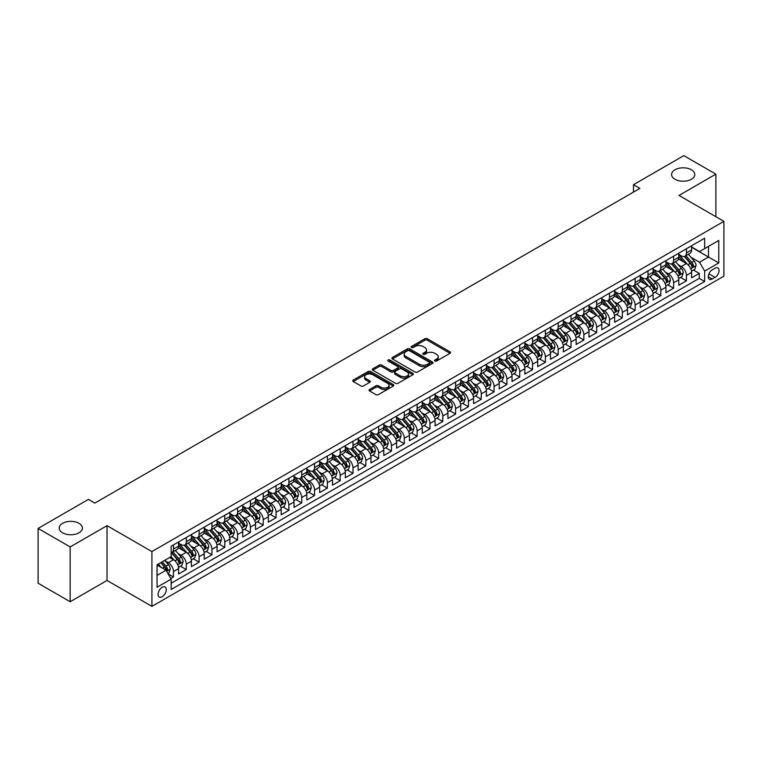 <?xml version="1.0" encoding="UTF-8"?>
<svg xmlns="http://www.w3.org/2000/svg" width="762" height="762" viewBox="0 0 762 762"><rect width="100%" height="100%" fill="white"/><g stroke="black" fill="none" stroke-linecap="round" stroke-linejoin="round"><path stroke-width="1.14" d="M434.864 361.007A1.248 0.724 0 0 0 436.626 361.007L450.009 353.292A1.781 1.029 0 0 0 450.523 352.558A1.781 1.029 0 0 0 450.009 351.834L427.349 338.757A1.781 1.029 0 0 0 424.825 338.757L411.451 346.472A1.248 0.724 0 0 0 411.089 346.986A1.248 0.724 0 0 0 411.451 347.491A1.248 0.724 0 0 0 413.214 347.491L414.947 346.491A5.696 3.286 0 0 1 423.005 346.491L424.891 347.586A5.696 3.286 0 0 1 426.558 349.91A5.696 3.286 0 0 1 424.891 352.235L423.158 353.235A1.248 0.724 0 0 0 422.796 353.739A1.248 0.724 0 0 0 423.158 354.254A1.248 0.724 0 0 0 424.92 354.254L426.653 353.254A5.696 3.286 0 0 1 434.711 353.254L436.597 354.34A5.696 3.286 0 0 1 438.264 356.673A5.696 3.286 0 0 1 436.597 358.997L434.864 359.997A1.248 0.724 0 0 0 434.502 360.502A1.248 0.724 0 0 0 434.864 361.007L434.864 359.997M79.01 523.332A11.611 6.706 0 0 0 66.361 521.875A11.611 6.706 0 0 0 59.198 528.066A11.611 6.706 0 0 0 62.598 532.809A11.611 6.706 0 0 0 75.248 534.257A11.611 6.706 0 0 0 82.41 528.066A11.611 6.706 0 0 0 79.01 523.332M691.391 169.774A11.611 6.706 0 0 0 678.742 168.326A11.611 6.706 0 0 0 671.57 174.517A11.611 6.706 0 0 0 674.97 179.251A11.611 6.706 0 0 0 687.619 180.708A11.611 6.706 0 0 0 694.792 174.517A11.611 6.706 0 0 0 691.391 169.774M162.182 596.741A5.801 3.353 120 0 0 165.973 591.626A5.801 3.353 120 0 0 165.078 586.978A5.801 3.353 120 0 0 162.182 587.264A5.801 3.353 120 0 0 158.391 592.379A5.801 3.353 120 0 0 159.277 597.027A5.801 3.353 120 0 0 162.182 596.741M369.57 389.487A1.781 1.029 0 0 0 369.046 390.211A1.781 1.029 0 0 0 369.57 390.935L375.923 394.602A1.781 1.029 0 0 0 378.438 394.602L393.297 386.029A1.781 1.029 0 0 0 393.821 385.305A1.781 1.029 0 0 0 393.297 384.581L370.637 371.494A1.781 1.029 0 0 0 368.122 371.494L353.263 380.067A1.781 1.029 0 0 0 352.739 380.8A1.781 1.029 0 0 0 353.263 381.524L360.94 385.953A1.781 1.029 0 0 0 363.464 385.953L369.818 382.286A1.781 1.029 0 0 0 370.342 381.562A1.781 1.029 0 0 0 369.818 380.838L366.008 378.638A4.763 2.753 0 0 1 364.617 376.695A4.763 2.753 0 0 1 367.551 374.152A4.763 2.753 0 0 1 372.742 374.752L387.658 383.362A4.763 2.753 0 0 1 389.058 385.305A4.763 2.753 0 0 1 386.115 387.848A4.763 2.753 0 0 1 380.924 387.248L378.438 385.81A1.781 1.029 0 0 0 375.923 385.81L369.57 389.487L369.57 390.935L375.923 387.296L375.923 385.81M107.032 525.656L70.161 546.945L38.1 528.437L38.1 583.225L70.161 601.742L107.032 580.453L151.924 606.371L151.924 551.574L107.032 525.656L107.032 580.453M715.88 216.713L715.88 174.146L679.018 195.434L723.9 221.342L151.924 551.574M715.88 174.146L683.819 155.629L633.489 184.69L633.489 192.1M38.1 528.437L88.44 499.377L94.85 503.082L639.899 188.395L633.489 184.69M415.071 371.999A1.781 1.029 0 0 0 417.586 371.999L432.445 363.426A1.781 1.029 0 0 0 432.968 362.702A1.781 1.029 0 0 0 432.445 361.979L409.785 348.891A1.781 1.029 0 0 0 407.27 348.891L392.411 357.464A1.781 1.029 0 0 0 391.897 358.197A1.781 1.029 0 0 0 392.411 358.921L415.071 371.999M388.572 361.283A1.248 0.724 0 0 1 389.83 361.455L389.83 359.978L412.871 373.275A1.781 1.029 0 0 1 413.395 373.999A1.781 1.029 0 0 1 412.871 374.733L398.012 383.305A1.781 1.029 0 0 1 395.497 383.305L372.837 370.227L379.2 366.579L379.2 365.103L372.837 368.77A1.781 1.029 0 0 0 372.313 369.494A1.781 1.029 0 0 0 372.837 370.227L372.837 368.77M379.2 366.579A1.781 1.029 0 0 1 381.714 366.579L381.714 365.103A1.781 1.029 0 0 0 379.2 365.103M381.714 365.103L390.906 370.408A1.781 1.029 0 0 0 393.421 370.408L397.64 367.97A1.781 1.029 0 0 0 398.155 367.246A1.781 1.029 0 0 0 397.64 366.512L388.068 360.998A1.248 0.724 0 0 1 387.706 360.483A1.248 0.724 0 0 1 388.477 359.816A1.248 0.724 0 0 1 389.83 359.978M170.802 578.51L173.469 576.977L168.145 573.9M165.116 560.822L168.335 562.68A7.258 4.191 60 0 1 173.469 571.567L178.594 568.604L178.594 574.015L186.29 569.566L180.451 566.204M177.937 553.422L181.156 555.279A7.258 4.191 60 0 1 186.29 564.166L191.414 561.203L191.414 566.604L199.111 562.166L193.281 558.794M190.767 546.011L193.986 547.878A7.258 4.191 60 0 1 199.111 556.755L204.245 553.793L204.245 559.203L211.941 554.755L206.102 551.393M203.587 538.61L206.807 540.468A7.258 4.191 60 0 1 211.941 549.354L217.065 546.392L217.065 551.802L224.761 547.354L218.932 543.982M216.418 531.209L219.637 533.067A7.258 4.191 60 0 1 224.761 541.953L229.895 538.991L229.895 544.392L237.592 539.953L231.753 536.581M229.238 523.799L232.458 525.656A7.258 4.191 60 0 1 237.592 534.543L242.716 531.581L242.716 536.991L250.412 532.543L244.573 529.18M242.059 516.398L245.278 518.255A7.258 4.191 60 0 1 250.412 527.142L255.546 524.18L255.546 529.59L263.233 525.142L257.404 521.77M254.889 508.997L258.108 510.854A7.258 4.191 60 0 1 263.233 519.741L268.367 516.779L268.367 522.18L276.063 517.741L270.224 514.369M267.71 501.587L270.929 503.444A7.258 4.191 60 0 1 276.063 512.331L281.188 509.368L281.188 514.779L288.884 510.33L283.054 506.968M280.54 494.186L283.759 496.043A7.258 4.191 60 0 1 288.884 504.93L294.018 501.968L294.018 507.368L301.714 502.93L295.875 499.558M293.36 486.785L296.58 488.642A7.258 4.191 60 0 1 301.714 497.529L306.838 494.567L306.838 499.967L314.535 495.529L308.705 492.157M306.191 479.374L309.41 481.232A7.258 4.191 60 0 1 314.535 490.118L319.669 487.156L319.669 492.566L327.365 488.118L321.526 484.756M319.011 471.973L322.231 473.831A7.258 4.191 60 0 1 327.365 482.717L332.489 479.755L332.489 485.156L340.185 480.717L334.347 477.345M331.832 464.572L335.051 466.43A7.258 4.191 60 0 1 340.185 475.317L345.319 472.354L345.319 477.755L353.006 473.316L347.177 469.944M344.662 457.162L347.882 459.019A7.258 4.191 60 0 1 353.006 467.906L358.14 464.944L358.14 470.354L365.836 465.906L359.997 462.544M357.483 449.761L360.702 451.618A7.258 4.191 60 0 1 365.836 460.505L370.961 457.543L370.961 462.944L378.657 458.505L372.828 455.133M370.313 442.351L373.532 444.217A7.258 4.191 60 0 1 378.657 453.095L383.791 450.142L383.791 455.543L391.487 451.104L385.648 447.732M383.134 434.95L386.353 436.807A7.258 4.191 60 0 1 391.487 445.694L396.611 442.732L396.611 448.142L404.308 443.694L398.469 440.331M395.964 427.549L399.183 429.406A7.258 4.191 60 0 1 404.308 438.293L409.442 435.331L409.442 440.731L417.138 436.293L411.299 432.921M408.784 420.138L412.004 422.005A7.258 4.191 60 0 1 417.138 430.882L422.262 427.92L422.262 433.33L429.958 428.892L424.12 425.52M421.605 412.737L424.825 414.595A7.258 4.191 60 0 1 429.958 423.482L435.092 420.519L435.092 425.929L442.779 421.481L436.95 418.109M434.435 405.336L437.655 407.194A7.258 4.191 60 0 1 442.779 416.081L447.913 413.118L447.913 418.519L455.609 414.08L449.77 410.708M447.256 397.926L450.475 399.793A7.258 4.191 60 0 1 455.609 408.67L460.734 405.708L460.734 411.118L468.43 406.67L462.601 403.308M460.086 390.525L463.306 392.382A7.258 4.191 60 0 1 468.43 401.269L473.564 398.307L473.564 403.717L481.26 399.269L475.421 395.897M472.907 383.124L476.126 384.981A7.258 4.191 60 0 1 481.26 393.868L486.385 390.906L486.385 396.307L494.081 391.868L488.242 388.496M485.727 375.714L488.956 377.571A7.258 4.191 60 0 1 494.081 386.458L499.215 383.496L499.215 388.906L506.911 384.458L501.072 381.095M498.558 368.313L501.777 370.17A7.258 4.191 60 0 1 506.911 379.057L512.035 376.095L512.035 381.495L519.732 377.057L513.893 373.685M511.378 360.912L514.598 362.769A7.258 4.191 60 0 1 519.732 371.656L524.866 368.694L524.866 374.094L532.552 369.656L526.723 366.284M524.208 353.501L527.428 355.359A7.258 4.191 60 0 1 532.552 364.246L537.686 361.283L537.686 366.693L545.382 362.245L539.544 358.883M537.029 346.1L540.248 347.958A7.258 4.191 60 0 1 545.382 356.845L550.507 353.882L550.507 359.283L558.203 354.844L552.374 351.473M549.859 338.699L553.079 340.557A7.258 4.191 60 0 1 558.203 349.444L563.337 346.481L563.337 351.882L571.033 347.443L565.194 344.072M562.68 331.289L565.899 333.146A7.258 4.191 60 0 1 571.033 342.033L576.158 339.071L576.158 344.481L583.854 340.033L578.015 336.671M575.501 323.888L578.72 325.745A7.258 4.191 60 0 1 583.854 334.632L588.988 331.67L588.988 337.071L596.675 332.632L590.845 329.26M588.331 316.487L591.55 318.345A7.258 4.191 60 0 1 596.675 327.231L601.809 324.269L601.809 329.67L609.505 325.231L603.666 321.859M601.151 309.077L604.371 310.934A7.258 4.191 60 0 1 609.505 319.821L614.629 316.859L614.629 322.269L622.325 317.821L616.496 314.458M613.981 301.676L617.201 303.533A7.258 4.191 60 0 1 622.325 312.42L627.459 309.458L627.459 314.858L635.156 310.42L629.317 307.048M626.802 294.265L630.022 296.132A7.258 4.191 60 0 1 635.156 305.01L640.28 302.057L640.28 307.457L647.976 303.019L642.147 299.647M639.632 286.864L642.852 288.722A7.258 4.191 60 0 1 647.976 297.609L653.11 294.646L653.11 300.057L660.806 295.608L654.968 292.246M652.453 279.464L655.672 281.321A7.258 4.191 60 0 1 660.806 290.208L665.931 287.245L665.931 292.646L673.627 288.207L667.788 284.836M665.274 272.053L668.493 273.92A7.258 4.191 60 0 1 673.627 282.797L678.761 279.835L678.761 285.245L686.448 280.807L686.448 275.396A7.258 4.191 -120 0 0 681.323 266.51L678.104 264.652M680.618 277.435L686.448 280.807M178.594 568.604A7.258 4.191 -120 0 0 173.469 559.718L169.621 557.498M191.414 561.203A7.258 4.191 -120 0 0 186.29 552.317L178.356 547.735M204.245 553.793A7.258 4.191 -120 0 0 199.111 544.916L191.186 540.334M217.065 546.392A7.258 4.191 -120 0 0 211.941 537.505L204.006 532.933M229.895 538.991A7.258 4.191 -120 0 0 224.761 530.104L216.837 525.523M242.716 531.581A7.258 4.191 -120 0 0 237.592 522.703L229.657 518.122M255.546 524.18A7.258 4.191 -120 0 0 250.412 515.293L242.478 510.711M268.367 516.779A7.258 4.191 -120 0 0 263.233 507.892L255.308 503.311M281.188 509.368A7.258 4.191 -120 0 0 276.063 500.491L268.129 495.91M294.018 501.968A7.258 4.191 -120 0 0 288.884 493.081L280.959 488.499M306.838 494.567A7.258 4.191 -120 0 0 301.714 485.68L293.78 481.098M319.669 487.156A7.258 4.191 -120 0 0 314.535 478.269L306.6 473.697M332.489 479.755A7.258 4.191 -120 0 0 327.365 470.868L319.43 466.287M345.319 472.354A7.258 4.191 -120 0 0 340.185 463.467L332.251 458.886M358.14 464.944A7.258 4.191 -120 0 0 353.006 456.057L345.081 451.485M370.961 457.543A7.258 4.191 -120 0 0 365.836 448.656L357.902 444.075M383.791 450.142A7.258 4.191 -120 0 0 378.657 441.255L370.732 436.674M396.611 442.732A7.258 4.191 -120 0 0 391.487 433.845L383.553 429.273M409.442 435.331A7.258 4.191 -120 0 0 404.308 426.444L396.373 421.862M422.262 427.92A7.258 4.191 -120 0 0 417.138 419.043L409.204 414.461M435.092 420.519A7.258 4.191 -120 0 0 429.958 411.632L422.024 407.06M447.913 413.118A7.258 4.191 -120 0 0 442.779 404.231L434.854 399.65M460.734 405.708A7.258 4.191 -120 0 0 455.609 396.831L447.675 392.249M473.564 398.307A7.258 4.191 -120 0 0 468.43 389.42L460.505 384.848M486.385 390.906A7.258 4.191 -120 0 0 481.26 382.019L473.326 377.438M499.215 383.496A7.258 4.191 -120 0 0 494.081 374.618L486.146 370.037M512.035 376.095A7.258 4.191 -120 0 0 506.911 367.208L498.977 362.626M524.866 368.694A7.258 4.191 -120 0 0 519.732 359.807L511.797 355.225M537.686 361.283A7.258 4.191 -120 0 0 532.552 352.396L524.627 347.824M550.507 353.882A7.258 4.191 -120 0 0 545.382 344.995L537.448 340.414M563.337 346.481A7.258 4.191 -120 0 0 558.203 337.595L550.278 333.013M576.158 339.071A7.258 4.191 -120 0 0 571.033 330.184L563.099 325.612M588.988 331.67A7.258 4.191 -120 0 0 583.854 322.783L575.92 318.202M601.809 324.269A7.258 4.191 -120 0 0 596.675 315.382L588.75 310.801M614.629 316.859A7.258 4.191 -120 0 0 609.505 307.972L601.57 303.4M627.459 309.458A7.258 4.191 -120 0 0 622.325 300.571L614.401 295.989M640.28 302.057A7.258 4.191 -120 0 0 635.156 293.17L627.221 288.588M653.11 294.646A7.258 4.191 -120 0 0 647.976 285.76L640.051 281.188M665.931 287.245A7.258 4.191 -120 0 0 660.806 278.359L652.872 273.777M678.761 279.835A7.258 4.191 -120 0 0 673.627 270.958L665.693 266.376M715.051 268.214L712.232 269.843A5.62 3.248 120 0 0 708.555 274.796A5.62 3.248 120 0 0 709.422 279.302A5.62 3.248 120 0 0 712.232 279.025L715.051 277.397A5.62 3.248 120 0 0 718.728 272.444A5.62 3.248 120 0 0 717.861 267.938A5.62 3.248 120 0 0 715.051 268.214M151.924 606.371L723.9 276.139L723.9 221.342M157.048 575.415L166.03 570.233L171.155 579.12L171.155 589.483L704.659 281.464L704.659 271.101L699.535 262.214L690.924 257.251M171.155 579.12L157.048 587.264L157.048 564.756L171.155 556.612L171.155 546.24L704.659 238.23L704.659 248.593L718.766 240.449L718.766 262.957L704.659 271.101M178.594 543.135L181.156 544.611A7.258 4.191 60 0 0 184.785 544.973L189.919 542.011A7.258 4.191 -120 0 0 191.414 538.696L191.414 534.543M191.414 535.734L193.986 537.21A7.258 4.191 60 0 0 197.615 537.572L202.74 534.61A7.258 4.191 -120 0 0 204.245 531.285L204.245 527.142M204.245 528.323L206.807 529.809A7.258 4.191 60 0 0 210.436 530.171L215.57 527.209A7.258 4.191 -120 0 0 217.065 523.885L217.065 519.741M217.065 520.922L219.637 522.399A7.258 4.191 60 0 0 223.256 522.761L228.39 519.798A7.258 4.191 -120 0 0 229.895 516.484L229.895 512.331M229.895 513.521L232.458 514.998A7.258 4.191 60 0 0 236.087 515.36L241.211 512.397A7.258 4.191 -120 0 0 242.716 509.073L242.716 504.93M242.716 506.111L245.278 507.597A7.258 4.191 60 0 0 248.907 507.949L254.041 504.996A7.258 4.191 -120 0 0 255.546 501.672L255.546 497.529M255.546 498.71L258.108 500.186A7.258 4.191 60 0 0 261.737 500.548L266.862 497.586A7.258 4.191 -120 0 0 268.367 494.271L268.367 490.118M268.367 491.309L270.929 492.785A7.258 4.191 60 0 0 274.558 493.147L279.692 490.185A7.258 4.191 -120 0 0 281.188 486.861L281.188 482.717M281.188 483.899L283.759 485.384A7.258 4.191 60 0 0 287.388 485.737L292.513 482.775A7.258 4.191 -120 0 0 294.018 479.46L294.018 475.307M294.018 476.498L296.58 477.974A7.258 4.191 60 0 0 300.209 478.336L305.343 475.374A7.258 4.191 -120 0 0 306.838 472.049L306.838 467.906M306.838 469.097L309.41 470.573A7.258 4.191 60 0 0 313.03 470.935L318.164 467.973A7.258 4.191 -120 0 0 319.669 464.649L319.669 460.505M319.669 461.686L322.231 463.172A7.258 4.191 60 0 0 325.86 463.525L330.984 460.562A7.258 4.191 -120 0 0 332.489 457.248L332.489 453.095M332.489 454.285L335.051 455.762A7.258 4.191 60 0 0 338.68 456.124L343.814 453.161A7.258 4.191 -120 0 0 345.319 449.837L345.319 445.694M345.319 446.875L347.882 448.361A7.258 4.191 60 0 0 351.511 448.723L356.635 445.76A7.258 4.191 -120 0 0 358.14 442.436L358.14 438.293M358.14 439.474L360.702 440.96A7.258 4.191 60 0 0 364.331 441.312L369.465 438.35A7.258 4.191 -120 0 0 370.961 435.035L370.961 430.882M370.961 432.073L373.532 433.549A7.258 4.191 60 0 0 377.161 433.911L382.286 430.949A7.258 4.191 -120 0 0 383.791 427.625L383.791 423.482M383.791 424.663L386.353 426.148A7.258 4.191 60 0 0 389.982 426.51L395.116 423.548A7.258 4.191 -120 0 0 396.611 420.224L396.611 416.081M396.611 417.262L399.183 418.748A7.258 4.191 60 0 0 402.803 419.1L407.937 416.138A7.258 4.191 -120 0 0 409.442 412.823L409.442 408.67M409.442 409.861L412.004 411.337A7.258 4.191 60 0 0 415.633 411.699L420.757 408.737A7.258 4.191 -120 0 0 422.262 405.413L422.262 401.269M422.262 402.45L424.825 403.936A7.258 4.191 60 0 0 428.454 404.298L433.588 401.336A7.258 4.191 -120 0 0 435.092 398.012L435.092 393.868M435.092 395.049L437.655 396.526A7.258 4.191 60 0 0 441.284 396.888L446.408 393.925A7.258 4.191 -120 0 0 447.913 390.611L447.913 386.458M447.913 387.648L450.475 389.125A7.258 4.191 60 0 0 454.104 389.487L459.238 386.524A7.258 4.191 -120 0 0 460.734 383.2L460.734 379.057M460.734 380.238L463.306 381.724A7.258 4.191 60 0 0 466.925 382.086L472.059 379.124A7.258 4.191 -120 0 0 473.564 375.799L473.564 371.656M473.564 372.837L476.126 374.313A7.258 4.191 60 0 0 479.755 374.675L484.88 371.713A7.258 4.191 -120 0 0 486.385 368.398L486.385 364.246M486.385 365.436L488.956 366.913A7.258 4.191 60 0 0 492.576 367.274L497.71 364.312A7.258 4.191 -120 0 0 499.215 360.988L499.215 356.845M499.215 358.026L501.777 359.512A7.258 4.191 60 0 0 505.406 359.864L510.53 356.911A7.258 4.191 -120 0 0 512.035 353.587L512.035 349.444M512.035 350.625L514.598 352.101A7.258 4.191 60 0 0 518.227 352.463L523.361 349.501A7.258 4.191 -120 0 0 524.866 346.177L524.866 342.033M524.866 343.224L527.428 344.7A7.258 4.191 60 0 0 531.057 345.062L536.181 342.1A7.258 4.191 -120 0 0 537.686 338.776L537.686 334.632M537.686 335.813L540.248 337.299A7.258 4.191 60 0 0 543.878 337.652L549.011 334.689A7.258 4.191 -120 0 0 550.507 331.375L550.507 327.222M550.507 328.412L553.079 329.889A7.258 4.191 60 0 0 556.698 330.251L561.832 327.289A7.258 4.191 -120 0 0 563.337 323.964L563.337 319.821M563.337 321.012L565.899 322.488A7.258 4.191 60 0 0 569.528 322.85L574.653 319.888A7.258 4.191 -120 0 0 576.158 316.563L576.158 312.42M576.158 313.601L578.72 315.087A7.258 4.191 60 0 0 582.349 315.439L587.483 312.477A7.258 4.191 -120 0 0 588.988 309.162L588.988 305.01M588.988 306.2L591.55 307.677A7.258 4.191 60 0 0 595.179 308.038L600.304 305.076A7.258 4.191 -120 0 0 601.809 301.752L601.809 297.609M601.809 298.79L604.371 300.276A7.258 4.191 60 0 0 608 300.638L613.134 297.675A7.258 4.191 -120 0 0 614.629 294.351L614.629 290.208M614.629 291.389L617.201 292.875A7.258 4.191 60 0 0 620.83 293.227L625.954 290.265A7.258 4.191 -120 0 0 627.459 286.95L627.459 282.797M627.459 283.988L630.022 285.464A7.258 4.191 60 0 0 633.651 285.826L638.785 282.864A7.258 4.191 -120 0 0 640.28 279.54L640.28 275.396M640.28 276.577L642.852 278.063A7.258 4.191 60 0 0 646.471 278.425L651.605 275.463A7.258 4.191 -120 0 0 653.11 272.139L653.11 267.995M653.11 269.177L655.672 270.662A7.258 4.191 60 0 0 659.301 271.015L664.426 268.053A7.258 4.191 -120 0 0 665.931 264.738L665.931 260.585M665.931 261.776L668.493 263.252A7.258 4.191 60 0 0 672.122 263.614L677.256 260.652A7.258 4.191 -120 0 0 678.761 257.327L678.761 253.184M171.155 583.263L699.278 278.359L699.278 273.396L691.582 277.844L691.582 272.434A7.258 4.191 -120 0 0 686.448 263.547L678.523 258.975M678.761 254.365L681.323 255.851A7.258 4.191 -120 0 0 684.952 256.213A7.258 4.191 -120 0 0 686.448 252.889L686.448 248.745M684.952 256.213L690.077 253.251A7.258 4.191 -120 0 0 691.582 249.926L691.582 245.783M173.469 544.916L173.469 549.059A7.258 4.191 60 0 1 171.964 552.383A7.258 4.191 60 0 1 171.155 552.669M171.964 552.383L177.089 549.421A7.258 4.191 -120 0 0 178.594 546.097L178.594 541.953M186.29 537.505L186.29 541.658A7.258 4.191 60 0 1 184.785 544.973M199.111 530.104L199.111 534.248A7.258 4.191 60 0 1 197.615 537.572M211.941 522.703L211.941 526.847A7.258 4.191 60 0 1 210.436 530.171M224.761 515.293L224.761 519.436A7.258 4.191 60 0 1 223.256 522.761M237.592 507.892L237.592 512.035A7.258 4.191 60 0 1 236.087 515.36M250.412 500.482L250.412 504.634A7.258 4.191 60 0 1 248.907 507.949M263.233 493.081L263.233 497.224A7.258 4.191 60 0 1 261.737 500.548M276.063 485.68L276.063 489.823A7.258 4.191 60 0 1 274.558 493.147M288.884 478.269L288.884 482.422A7.258 4.191 60 0 1 287.388 485.737M301.714 470.868L301.714 475.012A7.258 4.191 60 0 1 300.209 478.336M314.535 463.467L314.535 467.611A7.258 4.191 60 0 1 313.03 470.935M327.365 456.057L327.365 460.21A7.258 4.191 60 0 1 325.86 463.525M340.185 448.656L340.185 452.799A7.258 4.191 60 0 1 338.68 456.124M353.006 441.255L353.006 445.399A7.258 4.191 60 0 1 351.511 448.723M365.836 433.845L365.836 437.998A7.258 4.191 60 0 1 364.331 441.312M378.657 426.444L378.657 430.587A7.258 4.191 60 0 1 377.161 433.911M391.487 419.043L391.487 423.186A7.258 4.191 60 0 1 389.982 426.51M404.308 411.632L404.308 415.785A7.258 4.191 60 0 1 402.803 419.1M417.138 404.231L417.138 408.375A7.258 4.191 60 0 1 415.633 411.699M429.958 396.831L429.958 400.974A7.258 4.191 60 0 1 428.454 404.298M442.779 389.42L442.779 393.573A7.258 4.191 60 0 1 441.284 396.888M455.609 382.019L455.609 386.163A7.258 4.191 60 0 1 454.104 389.487M468.43 374.618L468.43 378.762A7.258 4.191 60 0 1 466.925 382.086M481.26 367.208L481.26 371.351A7.258 4.191 60 0 1 479.755 374.675M494.081 359.807L494.081 363.95A7.258 4.191 60 0 1 492.576 367.274M506.911 352.396L506.911 356.549A7.258 4.191 60 0 1 505.406 359.864M519.732 344.995L519.732 349.139A7.258 4.191 60 0 1 518.227 352.463M532.552 337.595L532.552 341.738A7.258 4.191 60 0 1 531.057 345.062M545.382 330.184L545.382 334.337A7.258 4.191 60 0 1 543.878 337.652M558.203 322.783L558.203 326.927A7.258 4.191 60 0 1 556.698 330.251M571.033 315.382L571.033 319.526A7.258 4.191 60 0 1 569.528 322.85M583.854 307.972L583.854 312.125A7.258 4.191 60 0 1 582.349 315.439M596.675 300.571L596.675 304.714A7.258 4.191 60 0 1 595.179 308.038M609.505 293.17L609.505 297.313A7.258 4.191 60 0 1 608 300.638M622.325 285.76L622.325 289.912A7.258 4.191 60 0 1 620.83 293.227M635.156 278.359L635.156 282.502A7.258 4.191 60 0 1 633.651 285.826M647.976 270.958L647.976 275.101A7.258 4.191 60 0 1 646.471 278.425M660.806 263.547L660.806 267.7A7.258 4.191 60 0 1 659.301 271.015M673.627 256.146L673.627 260.29A7.258 4.191 60 0 1 672.122 263.614M673.627 282.797L673.627 288.207M660.806 290.208L660.806 295.608M647.976 297.609L647.976 303.019M635.156 305.01L635.156 310.42M622.325 312.42L622.325 317.821M609.505 319.821L609.505 325.231M596.675 327.231L596.675 332.632M583.854 334.632L583.854 340.033M571.033 342.033L571.033 347.443M558.203 349.444L558.203 354.844M545.382 356.845L545.382 362.245M532.552 364.246L532.552 369.656M519.732 371.656L519.732 377.057M506.911 379.057L506.911 384.458M494.081 386.458L494.081 391.868M481.26 393.868L481.26 399.269M468.43 401.269L468.43 406.67M455.609 408.67L455.609 414.08M442.779 416.081L442.779 421.481M429.958 423.482L429.958 428.892M417.138 430.882L417.138 436.293M404.308 438.293L404.308 443.694M391.487 445.694L391.487 451.104M378.657 453.095L378.657 458.505M365.836 460.505L365.836 465.906M353.006 467.906L353.006 473.316M340.185 475.317L340.185 480.717M327.365 482.717L327.365 488.118M314.535 490.118L314.535 495.529M301.714 497.529L301.714 502.93M288.884 504.93L288.884 510.33M276.063 512.331L276.063 517.741M263.233 519.741L263.233 525.142M250.412 527.142L250.412 532.543M237.592 534.543L237.592 539.953M224.761 541.953L224.761 547.354M211.941 549.354L211.941 554.755M199.111 556.755L199.111 562.166M186.29 564.166L186.29 569.566M173.469 571.567L173.469 576.977M166.03 570.233L157.048 565.052M699.535 262.214L708.508 257.032L708.508 246.374L718.766 240.449M691.582 247.259L718.766 262.957M691.582 246.964L699.535 251.555L704.659 248.593M70.161 546.945L70.161 601.742M693.439 270.024L699.278 273.396M699.278 278.359L704.659 281.464M435.369 361.188L436.597 360.474A5.696 3.286 0 0 0 438.264 358.15L438.264 356.673M426.558 349.91L426.558 351.387A5.696 3.286 0 0 1 424.891 353.72L423.662 354.425M449.98 353.301L427.349 340.233A1.781 1.029 0 0 0 424.825 340.233L411.947 347.672M432.445 361.979L432.445 363.426L409.785 350.377A1.781 1.029 0 0 0 407.27 350.377L392.44 358.931M429.301 363.207A1.248 0.724 0 0 0 429.663 362.702A1.248 0.724 0 0 0 429.301 362.188L409.404 350.71A1.248 0.724 0 0 0 407.641 350.71L405.822 351.758A5.696 3.286 0 0 0 404.155 354.092A5.696 3.286 0 0 0 405.822 356.416L419.414 364.265A5.696 3.286 0 0 0 427.472 364.265L429.301 363.207L429.301 364.693A1.248 0.724 0 0 0 429.663 364.179L429.663 362.702M404.155 354.092L404.155 355.568A5.696 3.286 0 0 0 405.822 357.892L405.822 356.416M429.301 364.693L427.472 365.741A5.696 3.286 0 0 1 419.414 365.741L405.822 357.892M381.714 366.579L390.906 371.885A1.781 1.029 0 0 0 393.421 371.885L397.64 369.446A1.781 1.029 0 0 0 398.155 368.722L398.155 367.246M389.83 361.455L412.842 374.742M400.441 375.914A4.763 2.753 0 0 0 405.632 376.504A4.763 2.753 0 0 0 408.565 373.971A4.763 2.753 0 0 0 407.175 372.018L401.917 368.989A1.781 1.029 0 0 0 399.402 368.989L395.183 371.418A1.781 1.029 0 0 0 394.659 372.151A1.781 1.029 0 0 0 395.183 372.875L400.441 375.914L400.441 377.39A4.763 2.753 0 0 0 405.632 377.99A4.763 2.753 0 0 0 408.565 375.447L408.565 373.971M394.659 372.151L394.659 373.628A1.781 1.029 0 0 0 395.183 374.361L395.183 372.875M400.441 377.39L395.183 374.361M389.058 385.305L389.058 386.782A4.763 2.753 0 0 1 386.115 389.325A4.763 2.753 0 0 1 380.924 388.725L378.438 387.296A1.781 1.029 0 0 0 375.923 387.296M364.617 376.695L364.617 378.171A4.763 2.753 0 0 0 366.008 380.114L366.008 378.638M369.818 380.838L369.818 382.286L366.008 380.114M393.297 384.581L393.297 386.029L370.637 372.98A1.781 1.029 0 0 0 368.122 372.98L353.292 381.533L353.263 380.067M691.477 271.167L694.792 269.253L696.068 265.547A4.81 2.772 -120 0 0 694.201 261.033L688.343 254.251M687.162 264.023L680.218 255.975A13.878 8.011 -120 0 0 678.761 254.451M683.352 261.757L679.466 257.261A11.516 6.648 -120 0 0 678.761 256.489M684.295 256.47L690.22 263.328A4.81 2.772 60 0 1 691.934 266.643L693.477 265.757A4.81 2.772 -120 0 0 691.763 262.442L685.905 255.661M684.647 256.356L691.01 263.728A2.448 1.41 60 0 1 691.629 264.69L693.477 265.757M691.934 266.643L692.287 267.214M678.647 278.568L681.961 276.654L683.247 272.948A4.81 2.772 -120 0 0 681.371 268.443L675.513 261.652M674.341 271.424L667.388 263.376A13.878 8.011 -120 0 0 665.931 261.852M670.531 269.167L666.645 264.662A11.516 6.648 -120 0 0 665.931 263.89M671.474 263.871L677.399 270.739A4.81 2.772 60 0 1 679.113 274.044L680.647 273.158A4.81 2.772 -120 0 0 678.932 269.843L673.075 263.061M671.817 263.766L678.19 271.139A2.448 1.41 60 0 1 678.809 272.091L680.647 273.158M679.113 274.044L679.466 274.615M665.826 285.969L669.141 284.064L670.417 280.359A4.81 2.772 -120 0 0 668.55 275.844L662.692 269.062M661.511 278.825L654.568 270.786A13.878 8.011 -120 0 0 653.11 269.253M657.701 276.568L653.815 272.072A11.516 6.648 -120 0 0 653.11 271.291M658.644 271.282L664.569 278.14A4.81 2.772 60 0 1 666.283 281.454L667.826 280.559A4.81 2.772 -120 0 0 666.112 277.254L660.254 270.472M658.997 271.167L665.359 278.54A2.448 1.41 60 0 1 665.978 279.502L667.826 280.559M666.283 281.454L666.636 282.016M652.996 293.38L656.311 291.465L657.596 287.76A4.81 2.772 -120 0 0 655.72 283.245L649.862 276.463M648.691 286.236L641.737 278.187A13.878 8.011 -120 0 0 640.28 276.663M644.881 283.978L640.994 279.473A11.516 6.648 -120 0 0 640.28 278.702M645.824 278.682L651.748 285.54A4.81 2.772 60 0 1 653.463 288.855L655.006 287.969A4.81 2.772 -120 0 0 653.291 284.655L647.424 277.873M646.166 278.568L652.539 285.94A2.448 1.41 60 0 1 653.158 286.903L655.006 287.969M653.463 288.855L653.815 289.427M640.175 300.78L643.49 298.866L644.776 295.17A4.81 2.772 -120 0 0 642.899 290.655L637.042 283.874M635.87 293.637L628.917 285.588A13.878 8.011 -120 0 0 627.459 284.064M632.05 291.379L628.164 286.874A11.516 6.648 -120 0 0 627.459 286.102M632.993 286.083L638.927 292.951A4.81 2.772 60 0 1 640.642 296.256L642.176 295.37A4.81 2.772 -120 0 0 640.461 292.056L634.603 285.274M633.346 285.979L639.718 293.351A2.448 1.41 60 0 1 640.328 294.303L642.176 295.37M640.642 296.256L640.985 296.828M627.355 308.181L630.669 306.276L631.946 302.571A4.81 2.772 -120 0 0 630.079 298.056L624.211 291.274M623.04 301.038L616.096 292.999A13.878 8.011 -120 0 0 614.629 291.465M619.23 298.78L615.344 294.284A11.516 6.648 -120 0 0 614.629 293.513M620.173 293.494L626.097 300.352A4.81 2.772 60 0 1 627.812 303.667L629.355 302.771A4.81 2.772 -120 0 0 627.64 299.466L621.782 292.684M620.525 293.38L626.888 300.752A2.448 1.41 60 0 1 627.507 301.714L629.355 302.771M627.812 303.667L628.164 304.238M614.524 315.592L617.839 313.677L619.125 309.972A4.81 2.772 -120 0 0 617.249 305.457L611.391 298.675M610.219 308.448L603.266 300.399A13.878 8.011 -120 0 0 601.809 298.875M606.409 306.191L602.523 301.685A11.516 6.648 -120 0 0 601.809 300.914M607.352 300.895L613.277 307.753A4.81 2.772 60 0 1 614.991 311.067L616.525 310.182A4.81 2.772 -120 0 0 614.81 306.867L608.952 300.085M607.695 300.78L614.067 308.153A2.448 1.41 60 0 1 614.686 309.115L616.525 310.182M614.991 311.067L615.334 311.639M601.704 322.993L605.018 321.078L606.295 317.383A4.81 2.772 -120 0 0 604.428 312.868L598.57 306.086M597.389 315.849L590.445 307.8A13.878 8.011 -120 0 0 588.988 306.276M593.579 313.592L589.693 309.086A11.516 6.648 -120 0 0 588.988 308.315M594.522 308.296L600.446 315.163A4.81 2.772 60 0 1 602.161 318.468L603.704 317.583A4.81 2.772 -120 0 0 601.99 314.277L596.132 307.486M594.874 308.191L601.237 315.563A2.448 1.41 60 0 1 601.856 316.516L603.704 317.583M602.161 318.468L602.513 319.04M588.874 330.403L592.188 328.489L593.474 324.783A4.81 2.772 -120 0 0 591.598 320.269L585.74 313.487M584.568 323.25L577.615 315.211A13.878 8.011 -120 0 0 576.158 313.677M580.758 320.993L576.872 316.497A11.516 6.648 -120 0 0 576.158 315.725M581.701 315.706L587.626 322.564A4.81 2.772 60 0 1 589.34 325.879L590.874 324.983A4.81 2.772 -120 0 0 589.159 321.678L583.301 314.897M582.044 315.592L588.416 322.964A2.448 1.41 60 0 1 589.036 323.926L590.874 324.983M589.34 325.879L589.693 326.45M576.053 337.804L579.368 335.89L580.644 332.184A4.81 2.772 -120 0 0 578.777 327.679L572.919 320.888M571.738 330.66L564.794 322.612A13.878 8.011 -120 0 0 563.337 321.088M567.928 328.403L564.042 323.898A11.516 6.648 -120 0 0 563.337 323.126M568.871 323.107L574.805 329.965A4.81 2.772 60 0 1 576.51 333.28L578.053 332.394A4.81 2.772 -120 0 0 576.339 329.079L570.481 322.297M569.224 322.993L575.586 330.365A2.448 1.41 60 0 1 576.205 331.327L578.053 332.394M576.51 333.28L576.863 333.851M563.223 345.205L566.537 343.291L567.823 339.595A4.81 2.772 -120 0 0 565.947 335.08L560.089 328.298M558.917 338.061L551.964 330.013A13.878 8.011 -120 0 0 550.507 328.489M555.107 335.804L551.221 331.308A11.516 6.648 -120 0 0 550.507 330.527M556.05 330.508L561.975 337.375A4.81 2.772 60 0 1 563.689 340.681L565.233 339.795A4.81 2.772 -120 0 0 563.518 336.49L557.651 329.698M556.393 330.403L562.766 337.776A2.448 1.41 60 0 1 563.385 338.728L565.233 339.795M563.689 340.681L564.042 341.252M550.402 352.615L553.717 350.701L555.003 346.996A4.81 2.772 -120 0 0 553.126 342.481L547.268 335.699M546.097 345.462L539.144 337.423A13.878 8.011 -120 0 0 537.686 335.899M542.277 343.205L538.391 338.709A11.516 6.648 -120 0 0 537.686 337.937M543.22 337.918L549.154 344.776A4.81 2.772 60 0 1 550.869 348.091L552.402 347.205A4.81 2.772 -120 0 0 550.688 343.891L544.83 337.109M543.573 337.804L549.945 345.176A2.448 1.41 60 0 1 550.555 346.138L552.402 347.205M550.869 348.091L551.212 348.663M537.581 360.016L540.896 358.102L542.173 354.397A4.81 2.772 -120 0 0 540.306 349.891L534.438 343.1M533.267 352.873L526.323 344.824A13.878 8.011 -120 0 0 524.866 343.3M529.457 350.615L525.57 346.11A11.516 6.648 -120 0 0 524.866 345.338M530.4 345.319L536.324 352.187A4.81 2.772 60 0 1 538.039 355.492L539.582 354.606A4.81 2.772 -120 0 0 537.867 351.292L532.009 344.51M530.752 345.205L537.115 352.577A2.448 1.41 60 0 1 537.734 353.539L539.582 354.606M538.039 355.492L538.391 356.064M524.751 367.417L528.066 365.503L529.352 361.807A4.81 2.772 -120 0 0 527.475 357.292L521.618 350.51M520.446 360.274L513.493 352.225A13.878 8.011 -120 0 0 512.035 350.701M516.636 358.016L512.75 353.52A11.516 6.648 -120 0 0 512.035 352.739M517.579 352.72L523.504 359.588A4.81 2.772 60 0 1 525.218 362.893L526.752 362.007A4.81 2.772 -120 0 0 525.037 358.702L519.179 351.911M517.922 352.615L524.294 359.988A2.448 1.41 60 0 1 524.913 360.94L526.752 362.007M525.218 362.893L525.561 363.464M511.931 374.828L515.245 372.913L516.522 369.208A4.81 2.772 -120 0 0 514.655 364.693L508.797 357.911M507.616 367.675L500.672 359.635A13.878 8.011 -120 0 0 499.215 358.111M503.806 365.417L499.92 360.921A11.516 6.648 -120 0 0 499.215 360.15M504.749 360.131L510.673 366.989A4.81 2.772 60 0 1 512.388 370.303L513.931 369.418A4.81 2.772 -120 0 0 512.216 366.103L506.359 359.321M505.101 360.016L511.464 367.389A2.448 1.41 60 0 1 512.083 368.351L513.931 369.418M512.388 370.303L512.74 370.875M499.1 382.229L502.415 380.314L503.701 376.609A4.81 2.772 -120 0 0 501.825 372.104L495.967 365.312M494.795 375.085L487.842 367.036A13.878 8.011 -120 0 0 486.385 365.512M490.985 372.828L487.099 368.322A11.516 6.648 -120 0 0 486.385 367.551M491.928 367.532L497.853 374.399A4.81 2.772 60 0 1 499.567 377.704L501.101 376.819A4.81 2.772 -120 0 0 499.396 373.504L493.528 366.722M492.271 367.417L498.643 374.799A2.448 1.41 60 0 1 499.262 375.752L501.101 376.819M499.567 377.704L499.92 378.276M486.28 389.63L489.595 387.715L490.871 384.019A4.81 2.772 -120 0 0 489.004 379.505L483.146 372.723M481.965 382.486L475.021 374.437A13.878 8.011 -120 0 0 473.564 372.913M478.155 380.228L474.269 375.733A11.516 6.648 -120 0 0 473.564 374.952M479.098 374.942L485.032 381.8A4.81 2.772 60 0 1 486.737 385.115L488.28 384.219A4.81 2.772 -120 0 0 486.566 380.914L480.708 374.123M479.45 374.828L485.813 382.2A2.448 1.41 60 0 1 486.432 383.153L488.28 384.219M486.737 385.115L487.089 385.677M473.45 397.04L476.764 395.126L478.05 391.42A4.81 2.772 -120 0 0 476.183 386.906L470.316 380.124M469.144 389.887L462.191 381.848A13.878 8.011 -120 0 0 460.734 380.324M465.334 387.629L461.448 383.134A11.516 6.648 -120 0 0 460.734 382.362M466.277 382.343L472.202 389.201A4.81 2.772 60 0 1 473.916 392.516L475.459 391.63A4.81 2.772 -120 0 0 473.745 388.315L467.887 381.533M466.62 382.229L472.992 389.601A2.448 1.41 60 0 1 473.612 390.563L475.459 391.63M473.916 392.516L474.269 393.087M460.629 404.441L463.944 402.527L465.23 398.821A4.81 2.772 -120 0 0 463.353 394.316L457.495 387.525M456.324 397.297L449.37 389.249A13.878 8.011 -120 0 0 447.913 387.725M452.514 395.04L448.618 390.535A11.516 6.648 -120 0 0 447.913 389.763M453.447 389.744L459.381 396.611A4.81 2.772 60 0 1 461.096 399.917L462.629 399.031A4.81 2.772 -120 0 0 460.915 395.716L455.057 388.934M453.8 389.63L460.172 397.012A2.448 1.41 60 0 1 460.781 397.964L462.629 399.031M461.096 399.917L461.439 400.488M447.808 411.842L451.123 409.937L452.399 406.232A4.81 2.772 -120 0 0 450.533 401.717L444.665 394.935M443.494 404.698L436.55 396.65A13.878 8.011 -120 0 0 435.092 395.126M439.684 402.441L435.797 397.945A11.516 6.648 -120 0 0 435.092 397.164M440.627 397.154L446.551 404.012A4.81 2.772 60 0 1 448.266 407.327L449.809 406.432A4.81 2.772 -120 0 0 448.094 403.127L442.236 396.335M440.979 397.04L447.342 404.412A2.448 1.41 60 0 1 447.961 405.365L449.809 406.432M448.266 407.327L448.618 407.889M434.978 419.252L438.293 417.338L439.579 413.633A4.81 2.772 -120 0 0 437.702 409.118L431.844 402.336M430.673 412.109L423.72 404.06A13.878 8.011 -120 0 0 422.262 402.536M426.863 409.842L422.977 405.346A11.516 6.648 -120 0 0 422.262 404.574M427.806 404.555L433.73 411.413A4.81 2.772 60 0 1 435.445 414.728L436.978 413.842A4.81 2.772 -120 0 0 435.264 410.528L429.406 403.746M428.149 404.441L434.521 411.813A2.448 1.41 60 0 1 435.14 412.775L436.978 413.842M435.445 414.728L435.788 415.3M422.158 426.653L425.472 424.739L426.749 421.043A4.81 2.772 -120 0 0 424.882 416.528L419.024 409.737M417.843 419.51L410.899 411.461A13.878 8.011 -120 0 0 409.442 409.937M414.033 417.252L410.147 412.747A11.516 6.648 -120 0 0 409.442 411.975M414.976 411.956L420.9 418.824A4.81 2.772 60 0 1 422.615 422.129L424.158 421.243A4.81 2.772 -120 0 0 422.443 417.928L416.585 411.147M415.328 411.851L421.691 419.224A2.448 1.41 60 0 1 422.31 420.176L424.158 421.243M422.615 422.129L422.967 422.7M409.327 434.054L412.642 432.149L413.928 428.444A4.81 2.772 -120 0 0 412.052 423.929L406.194 417.147M405.022 426.911L398.069 418.871A13.878 8.011 -120 0 0 396.611 417.338M401.212 424.653L397.326 420.157A11.516 6.648 -120 0 0 396.611 419.386M402.155 419.367L408.08 426.225A4.81 2.772 60 0 1 409.794 429.539L411.328 428.644A4.81 2.772 -120 0 0 409.623 425.339L403.755 418.557M402.498 419.252L408.87 426.625A2.448 1.41 60 0 1 409.489 427.587L411.328 428.644M409.794 429.539L410.147 430.101M396.507 441.465L399.821 439.55L401.098 435.845A4.81 2.772 -120 0 0 399.231 431.33L393.373 424.548M392.201 434.321L385.248 426.272A13.878 8.011 -120 0 0 383.791 424.748M388.382 432.064L384.496 427.558A11.516 6.648 -120 0 0 383.791 426.787M389.325 426.768L395.259 433.626A4.81 2.772 60 0 1 396.964 436.94L398.507 436.055A4.81 2.772 -120 0 0 396.792 432.74L390.935 425.958M389.677 426.653L396.05 434.026A2.448 1.41 60 0 1 396.659 434.988L398.507 436.055M396.964 436.94L397.316 437.512M383.686 448.866L386.991 446.951L388.277 443.255A4.81 2.772 -120 0 0 386.41 438.741L380.543 431.959M379.371 441.722L372.428 433.673A13.878 8.011 -120 0 0 370.961 432.149M375.561 439.464L371.675 434.959A11.516 6.648 -120 0 0 370.961 434.188M376.504 434.169L382.429 441.036A4.81 2.772 60 0 1 384.143 444.341L385.686 443.455A4.81 2.772 -120 0 0 383.972 440.141L378.114 433.359M376.857 434.064L383.219 441.436A2.448 1.41 60 0 1 383.838 442.389L385.686 443.455M384.143 444.341L384.496 444.913M370.856 456.267L374.171 454.362L375.456 450.656A4.81 2.772 -120 0 0 373.58 446.141L367.722 439.36M366.551 449.123L359.597 441.084A13.878 8.011 -120 0 0 358.14 439.55M362.741 446.865L358.845 442.37A11.516 6.648 -120 0 0 358.14 441.598M363.674 441.579L369.608 448.437A4.81 2.772 60 0 1 371.323 451.752L372.856 450.856A4.81 2.772 -120 0 0 371.142 447.551L365.284 440.769M364.026 441.465L370.399 448.837A2.448 1.41 60 0 1 371.008 449.799L372.856 450.856M371.323 451.752L371.666 452.323M358.035 463.677L361.35 461.762L362.626 458.057A4.81 2.772 -120 0 0 360.759 453.542L354.901 446.761M353.72 456.533L346.777 448.485A13.878 8.011 -120 0 0 345.319 446.961M349.91 454.276L346.024 449.77A11.516 6.648 -120 0 0 345.319 448.999M350.853 448.98L356.778 455.838A4.81 2.772 60 0 1 358.492 459.153L360.035 458.267A4.81 2.772 -120 0 0 358.321 454.952L352.463 448.17M351.206 448.866L357.568 456.238A2.448 1.41 60 0 1 358.188 457.2L360.035 458.267M358.492 459.153L358.845 459.724M345.205 471.078L348.52 469.163L349.806 465.468A4.81 2.772 -120 0 0 347.929 460.953L342.071 454.171M340.9 463.934L333.947 455.886A13.878 8.011 -120 0 0 332.489 454.362M337.09 461.677L333.204 457.171A11.516 6.648 -120 0 0 332.489 456.4M338.033 456.381L343.957 463.248A4.81 2.772 60 0 1 345.672 466.554L347.205 465.668A4.81 2.772 -120 0 0 345.491 462.363L339.633 455.571M338.376 456.276L344.748 463.648A2.448 1.41 60 0 1 345.367 464.601L347.205 465.668M345.672 466.554L346.015 467.125M332.384 478.488L335.699 476.574L336.975 472.869A4.81 2.772 -120 0 0 335.109 468.354L329.251 461.572M328.07 471.335L321.126 463.296A13.878 8.011 -120 0 0 319.669 461.772M324.26 469.078L320.373 464.582A11.516 6.648 -120 0 0 319.669 463.81M325.203 463.791L331.127 470.649A4.81 2.772 60 0 1 332.842 473.964L334.385 473.069A4.81 2.772 -120 0 0 332.67 469.763L326.812 462.982M325.555 463.677L331.918 471.049A2.448 1.41 60 0 1 332.537 472.011L334.385 473.069M332.842 473.964L333.194 474.536M319.554 485.889L322.869 483.975L324.155 480.27A4.81 2.772 -120 0 0 322.278 475.764L316.421 468.973M315.249 478.746L308.296 470.697A13.878 8.011 -120 0 0 306.838 469.173M311.439 476.488L307.553 471.983A11.516 6.648 -120 0 0 306.838 471.211M312.382 471.192L318.306 478.06A4.81 2.772 60 0 1 320.021 481.365L321.564 480.479A4.81 2.772 -120 0 0 319.85 477.164L313.982 470.383M312.725 471.078L319.097 478.45A2.448 1.41 60 0 1 319.716 479.412L321.564 480.479M320.021 481.365L320.373 481.936M306.734 493.29L310.048 491.376L311.325 487.68A4.81 2.772 -120 0 0 309.458 483.165L303.6 476.383M302.428 486.146L295.475 478.098A13.878 8.011 -120 0 0 294.018 476.574M298.609 483.889L294.723 479.393A11.516 6.648 -120 0 0 294.018 478.612M299.552 478.593L305.486 485.461A4.81 2.772 60 0 1 307.2 488.766L308.734 487.88A4.81 2.772 -120 0 0 307.019 484.575L301.161 477.784M299.904 478.488L306.276 485.861A2.448 1.41 60 0 1 306.886 486.813L308.734 487.88M307.2 488.766L307.543 489.337M293.913 500.701L297.218 498.786L298.504 495.081A4.81 2.772 -120 0 0 296.637 490.566L290.77 483.784M289.598 493.547L282.654 485.508A13.878 8.011 -120 0 0 281.188 483.984M285.788 491.29L281.902 486.794A11.516 6.648 -120 0 0 281.188 486.023M286.731 486.004L292.656 492.862A4.81 2.772 60 0 1 294.37 496.176L295.913 495.29A4.81 2.772 -120 0 0 294.199 491.976L288.341 485.194M287.083 485.889L293.446 493.262A2.448 1.41 60 0 1 294.065 494.224L295.913 495.29M294.37 496.176L294.723 496.748M281.083 508.102L284.397 506.187L285.683 502.482A4.81 2.772 -120 0 0 283.807 497.977L277.949 491.185M276.777 500.958L269.824 492.909A13.878 8.011 -120 0 0 268.367 491.385M272.967 498.7L269.081 494.195A11.516 6.648 -120 0 0 268.367 493.424M273.91 493.405L279.835 500.272A4.81 2.772 60 0 1 281.549 503.577L283.083 502.691A4.81 2.772 -120 0 0 281.368 499.377L275.511 492.595M274.253 493.29L280.626 500.663A2.448 1.41 60 0 1 281.235 501.625L283.083 502.691M281.549 503.577L281.892 504.149M268.262 515.503L271.577 513.588L272.853 509.892A4.81 2.772 -120 0 0 270.986 505.377L265.128 498.596M263.947 508.359L257.004 500.31A13.878 8.011 -120 0 0 255.546 498.786M260.137 506.101L256.251 501.606A11.516 6.648 -120 0 0 255.546 500.824M261.08 500.805L267.005 507.673A4.81 2.772 60 0 1 268.719 510.988L270.262 510.092A4.81 2.772 -120 0 0 268.548 506.787L262.69 499.996M261.433 500.701L267.795 508.073A2.448 1.41 60 0 1 268.415 509.026L270.262 510.092M268.719 510.988L269.072 511.55M255.432 522.913L258.747 520.998L260.033 517.293A4.81 2.772 -120 0 0 258.156 512.778L252.298 505.997M251.127 515.76L244.173 507.721A13.878 8.011 -120 0 0 242.716 506.197M247.317 513.502L243.43 509.006A11.516 6.648 -120 0 0 242.716 508.235M248.26 508.216L254.184 515.074A4.81 2.772 60 0 1 255.899 518.389L257.432 517.503A4.81 2.772 -120 0 0 255.718 514.188L249.86 507.406M248.602 508.102L254.975 515.474A2.448 1.41 60 0 1 255.594 516.436L257.432 517.503M255.899 518.389L256.251 518.96M242.611 530.314L245.926 528.399L247.202 524.694A4.81 2.772 -120 0 0 245.335 520.189L239.478 513.398M238.296 523.17L231.353 515.122A13.878 8.011 -120 0 0 229.895 513.598M234.486 520.913L230.6 516.407A11.516 6.648 -120 0 0 229.895 515.636M235.429 515.617L241.354 522.484A4.81 2.772 60 0 1 243.068 525.79L244.612 524.904A4.81 2.772 -120 0 0 242.897 521.589L237.039 514.807M235.782 515.503L242.145 522.884A2.448 1.41 60 0 1 242.764 523.837L244.612 524.904M243.068 525.79L243.421 526.361M229.781 537.715L233.096 535.8L234.382 532.105A4.81 2.772 -120 0 0 232.505 527.59L226.647 520.808M225.476 530.571L218.523 522.522A13.878 8.011 -120 0 0 217.065 520.998M221.666 528.314L217.78 523.818A11.516 6.648 -120 0 0 217.065 523.037M222.609 523.027L228.533 529.885A4.81 2.772 60 0 1 230.248 533.2L231.791 532.305A4.81 2.772 -120 0 0 230.076 528.999L224.209 522.208M222.952 522.913L229.324 530.285A2.448 1.41 60 0 1 229.943 531.238L231.791 532.305M230.248 533.2L230.6 533.762M216.96 545.125L220.275 543.211L221.561 539.506A4.81 2.772 -120 0 0 219.685 534.991L213.827 528.209M212.655 537.972L205.702 529.933A13.878 8.011 -120 0 0 204.245 528.409M208.836 535.715L204.949 531.219A11.516 6.648 -120 0 0 204.245 530.447M209.779 530.428L215.713 537.286A4.81 2.772 60 0 1 217.427 540.601L218.961 539.715A4.81 2.772 -120 0 0 217.246 536.4L211.388 529.619M210.131 530.314L216.503 537.686A2.448 1.41 60 0 1 217.113 538.648L218.961 539.715M217.427 540.601L217.77 541.172M204.14 552.526L207.455 550.612L208.731 546.906A4.81 2.772 -120 0 0 206.864 542.401L200.997 535.61M199.825 545.382L192.881 537.334A13.878 8.011 -120 0 0 191.414 535.81M196.015 543.125L192.129 538.62A11.516 6.648 -120 0 0 191.414 537.848M196.958 537.829L202.882 544.697A4.81 2.772 60 0 1 204.597 548.002L206.14 547.116A4.81 2.772 -120 0 0 204.426 543.801L198.568 537.019M197.31 537.715L203.673 545.097A2.448 1.41 60 0 1 204.292 546.049L206.14 547.116M204.597 548.002L204.949 548.573M191.31 559.927L194.624 558.022L195.91 554.317A4.81 2.772 -120 0 0 194.034 549.802L188.176 543.02M187.004 552.783L180.051 544.735A13.878 8.011 -120 0 0 178.594 543.211M183.194 550.526L179.308 546.03A11.516 6.648 -120 0 0 178.594 545.249M184.137 545.24L190.062 552.098A4.81 2.772 60 0 1 191.776 555.412L193.31 554.517A4.81 2.772 -120 0 0 191.595 551.212L185.738 544.42M184.48 545.125L190.852 552.498A2.448 1.41 60 0 1 191.472 553.45L193.31 554.517M191.776 555.412L192.119 555.974M178.489 567.338L181.804 565.423L183.08 561.718A4.81 2.772 -120 0 0 181.213 557.203L175.355 550.421M174.174 560.194L171.107 556.641M170.364 557.936L169.869 557.355M171.307 552.641L177.232 559.499A4.81 2.772 60 0 1 178.946 562.813L180.489 561.927A4.81 2.772 -120 0 0 178.775 558.613L172.917 551.831M171.66 552.526L178.022 559.899A2.448 1.41 60 0 1 178.641 560.861L180.489 561.927M178.946 562.813L179.299 563.385M167.888 573.453L168.974 572.824L170.259 569.128A4.81 2.772 -120 0 0 168.383 564.613L164.697 560.337M161.258 567.48L158.286 564.042M157.543 565.337L157.048 564.766M160.725 562.632L164.411 566.909A4.81 2.772 60 0 1 166.126 570.214L167.659 569.328A4.81 2.772 -120 0 0 165.954 566.014L162.258 561.746M161.02 562.461L165.202 567.309A2.448 1.41 60 0 1 165.821 568.262L167.659 569.328M166.126 570.214L166.478 570.786M168.335 562.68L173.469 559.718M181.156 555.279L186.29 552.317M193.986 547.878L199.111 544.916M206.807 540.468L211.941 537.505M219.637 533.067L224.761 530.104M232.458 525.656L237.592 522.703M245.278 518.255L250.412 515.293M258.108 510.854L263.233 507.892M270.929 503.444L276.063 500.491M283.759 496.043L288.884 493.081M296.58 488.642L301.714 485.68M309.41 481.232L314.535 478.269M322.231 473.831L327.365 470.868M335.051 466.43L340.185 463.467M347.882 459.019L353.006 456.057M360.702 451.618L365.836 448.656M373.532 444.217L378.657 441.255M386.353 436.807L391.487 433.845M399.183 429.406L404.308 426.444M412.004 422.005L417.138 419.043M424.825 414.595L429.958 411.632M437.655 407.194L442.779 404.231M450.475 399.793L455.609 396.831M463.306 392.382L468.43 389.42M476.126 384.981L481.26 382.019M488.956 377.571L494.081 374.618M501.777 370.17L506.911 367.208M514.598 362.769L519.732 359.807M527.428 355.359L532.552 352.396M540.248 347.958L545.382 344.995M553.079 340.557L558.203 337.595M565.899 333.146L571.033 330.184M578.72 325.745L583.854 322.783M591.55 318.345L596.675 315.382M604.371 310.934L609.505 307.972M617.201 303.533L622.325 300.571M630.022 296.132L635.156 293.17M642.852 288.722L647.976 285.76M655.672 281.321L660.806 278.359M668.493 273.92L673.627 270.958M681.323 266.51L686.448 263.547M686.448 252.889L691.582 249.926M173.469 549.059L178.594 546.097M186.29 541.658L191.414 538.696M199.111 534.248L204.245 531.285M211.941 526.847L217.065 523.885M224.761 519.436L229.895 516.484M237.592 512.035L242.716 509.073M250.412 504.634L255.546 501.672M263.233 497.224L268.367 494.271M276.063 489.823L281.188 486.861M288.884 482.422L294.018 479.46M301.714 475.012L306.838 472.049M314.535 467.611L319.669 464.649M327.365 460.21L332.489 457.248M340.185 452.799L345.319 449.837M353.006 445.399L358.14 442.436M365.836 437.998L370.961 435.035M378.657 430.587L383.791 427.625M391.487 423.186L396.611 420.224M404.308 415.785L409.442 412.823M417.138 408.375L422.262 405.413M429.958 400.974L435.092 398.012M442.779 393.573L447.913 390.611M455.609 386.163L460.734 383.2M468.43 378.762L473.564 375.799M481.26 371.351L486.385 368.398M494.081 363.95L499.215 360.988M506.911 356.549L512.035 353.587M519.732 349.139L524.866 346.177M532.552 341.738L537.686 338.776M545.382 334.337L550.507 331.375M558.203 326.927L563.337 323.964M571.033 319.526L576.158 316.563M583.854 312.125L588.988 309.162M596.675 304.714L601.809 301.752M609.505 297.313L614.629 294.351M622.325 289.912L627.459 286.95M635.156 282.502L640.28 279.54M647.976 275.101L653.11 272.139M660.806 267.7L665.931 264.738M673.627 260.29L678.761 257.327M686.448 275.396L691.582 272.434M708.898 273.844L715.051 277.397M708.25 276.73L712.232 279.025M436.597 360.474L436.597 358.997M423.158 354.254L423.158 353.235M424.891 353.72L424.891 352.235M411.451 347.491L411.451 346.472M424.825 340.233L424.825 338.757M427.349 340.233L427.349 338.757M450.009 353.292L450.009 351.834M392.411 358.921L392.411 357.464M407.27 350.377L407.27 348.891M409.785 350.377L409.785 348.891M419.414 365.741L419.414 364.265M427.472 365.741L427.472 364.265M390.906 371.885L390.906 370.408M393.421 371.885L393.421 370.408M397.64 369.446L397.64 367.97M412.871 374.733L412.871 373.275M378.438 387.296L378.438 385.81M380.924 388.725L380.924 387.248M368.122 372.98L368.122 371.494M370.637 372.98L370.637 371.494M690.743 268.7L696.039 265.643M680.218 255.975L680.876 255.594M691.763 262.442L694.201 261.033M687.934 264.652L690.22 263.328M677.913 276.101L683.209 273.044M667.388 263.376L668.055 262.995M678.932 269.843L681.371 268.443M675.103 272.063L677.399 270.739M665.093 283.512L670.389 280.454M654.568 270.786L655.225 270.396M666.112 277.254L668.55 275.844M662.283 279.464L664.569 278.14M652.262 290.913L657.568 287.855M641.737 278.187L642.404 277.806M653.291 284.655L655.72 283.245M649.453 286.864L651.748 285.54M639.442 298.313L644.738 295.256M628.917 285.588L629.574 285.207M640.461 292.056L642.899 290.655M636.632 294.275L638.927 292.951M626.621 305.724L631.917 302.666M616.096 292.999L616.753 292.618M627.64 299.466L630.079 298.056M623.811 301.676L626.097 300.352M613.791 313.125L619.087 310.067M603.266 300.399L603.933 300.018M614.81 306.867L617.249 305.457M610.981 309.077L613.277 307.753M600.97 320.526L606.266 317.468M590.445 307.8L591.102 307.419M601.99 314.277L604.428 312.868M598.16 316.487L600.446 315.163M588.14 327.936L593.446 324.879M577.615 315.211L578.282 314.83M589.159 321.678L591.598 320.269M585.33 323.888L587.626 322.564M575.32 335.337L580.615 332.28M564.794 322.612L565.452 322.231M576.339 329.079L578.777 327.679M572.51 331.289L574.805 329.965M562.499 342.738L567.795 339.681M551.964 330.013L552.631 329.632M563.518 336.49L565.947 335.08M559.679 338.699L561.975 337.375M549.669 350.149L554.965 347.091M539.144 337.423L539.801 337.042M550.688 343.891L553.126 342.481M546.859 346.1L549.154 344.776M536.848 357.549L542.144 354.492M526.323 344.824L526.98 344.443M537.867 351.292L540.306 349.891M534.038 353.501L536.324 352.187M524.018 364.96L529.314 361.893M513.493 352.225L514.159 351.844M525.037 358.702L527.475 357.292M521.208 360.912L523.504 359.588M511.197 372.361L516.493 369.303M500.672 359.635L501.329 359.254M512.216 366.103L514.655 364.693M508.387 368.313L510.673 366.989M498.367 379.762L503.672 376.704M487.842 367.036L488.509 366.655M499.396 373.504L501.825 372.104M495.557 375.723L497.853 374.399M485.546 387.172L490.842 384.115M475.021 374.437L475.678 374.056M486.566 380.914L489.004 379.505M482.737 383.124L485.032 381.8M472.726 394.573L478.022 391.516M462.191 381.848L462.858 381.467M473.745 388.315L476.183 386.906M469.906 390.525L472.202 389.201M459.896 401.974L465.191 398.917M449.37 389.249L450.028 388.868M460.915 395.716L463.353 394.316M457.086 397.935L459.381 396.611M447.075 409.385L452.371 406.327M436.55 396.65L437.207 396.269M448.094 403.127L450.533 401.717M444.265 405.336L446.551 404.012M434.245 416.785L439.541 413.728M423.72 404.06L424.386 403.679M435.264 410.528L437.702 409.118M431.435 412.737L433.73 411.413M421.424 424.186L426.72 421.129M410.899 411.461L411.556 411.08M422.443 417.928L424.882 416.528M418.614 420.148L420.9 418.824M408.594 431.597L413.899 428.539M398.069 418.871L398.736 418.481M409.623 425.339L412.052 423.929M405.784 427.549L408.08 426.225M395.773 438.998L401.069 435.94M385.248 426.272L385.905 425.891M396.792 432.74L399.231 431.33M392.963 434.95L395.259 433.626M382.953 446.399L388.249 443.341M372.428 433.673L373.085 433.292M383.972 440.141L386.41 438.741M380.133 442.36L382.429 441.036M370.122 453.809L375.418 450.752M359.597 441.084L360.255 440.703M371.142 447.551L373.58 446.141M367.313 449.761L369.608 448.437M357.302 461.21L362.598 458.153M346.777 448.485L347.434 448.104M358.321 454.952L360.759 453.542M354.492 457.162L356.778 455.838M344.472 468.611L349.768 465.553M333.947 455.886L334.613 455.505M345.491 462.363L347.929 460.953M341.662 464.572L343.957 463.248M331.651 476.021L336.947 472.964M321.126 463.296L321.783 462.915M332.67 469.763L335.109 468.354M328.841 471.973L331.127 470.649M318.821 483.422L324.126 480.365M308.296 470.697L308.962 470.316M319.85 477.164L322.278 475.764M316.011 479.374L318.306 478.06M306 490.833L311.296 487.766M295.475 478.098L296.132 477.717M307.019 484.575L309.458 483.165M303.19 486.785L305.486 485.461M293.18 498.234L298.475 495.176M282.654 485.508L283.312 485.127M294.199 491.976L296.637 490.566M290.37 494.186L292.656 492.862M280.349 505.635L285.645 502.577M269.824 492.909L270.481 492.528M281.368 499.377L283.807 497.977M277.539 501.596L279.835 500.272M267.529 513.045L272.825 509.978M257.004 500.31L257.661 499.929M268.548 506.787L270.986 505.377M264.719 508.997L267.005 507.673M254.698 520.446L259.994 517.388M244.173 507.721L244.84 507.34M255.718 514.188L258.156 512.778M251.889 516.398L254.184 515.074M241.878 527.847L247.174 524.789M231.353 515.122L232.01 514.741M242.897 521.589L245.335 520.189M239.068 523.808L241.354 522.484M229.048 535.257L234.353 532.2M218.523 522.522L219.189 522.141M230.076 528.999L232.505 527.59M226.238 531.209L228.533 529.885M216.227 542.658L221.523 539.601M205.702 529.933L206.359 529.552M217.246 536.4L219.685 534.991M213.417 538.61L215.713 537.286M203.406 550.059L208.702 547.002M192.881 537.334L193.538 536.953M204.426 543.801L206.864 542.401M200.596 546.021L202.882 544.697M190.576 557.47L195.872 554.412M180.051 544.735L180.718 544.354M191.595 551.212L194.034 549.802M187.766 553.422L190.062 552.098M177.756 564.871L183.051 561.813M178.775 558.613L181.213 557.203M174.946 560.822L177.232 559.499M166.64 571.29L170.231 569.214M165.954 566.014L168.383 564.613M162.335 568.1L164.411 566.909"/></g></svg>
